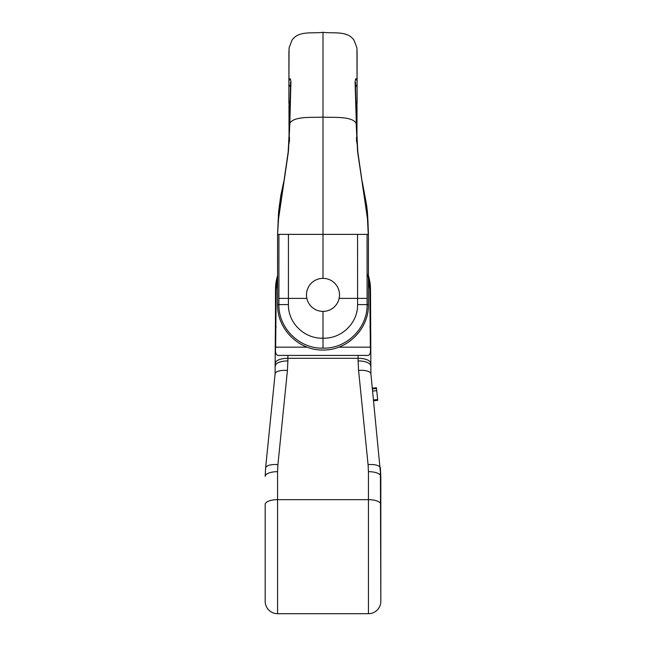 <?xml version="1.0" encoding="UTF-8"?>
<svg xmlns="http://www.w3.org/2000/svg" width="646" height="646" viewBox="0 0 646 646"><rect width="100%" height="100%" fill="white"/><g stroke="black" fill="none" stroke-linecap="round" stroke-linejoin="round"><path stroke-width="0.97" d="M306.479 294.883A16.521 16.521 0 0 1 323 278.361A16.521 16.521 0 0 1 339.521 294.883A16.521 16.521 0 0 1 323 311.396A16.521 16.521 0 0 1 306.479 294.883M338.682 347.168L370.352 347.168L369.787 289.206M370.352 347.168C370.909 352.385 370.093 355.139 367.897 355.429L278.103 355.429C275.907 355.139 275.091 352.385 275.648 347.168L276.213 289.206M367.098 273.662L369.867 282.423L370.489 288.77L368.43 278.337L370.497 289.198L370.909 373.921L380.817 476.377L380.817 601.313L380.817 496.572M368.43 613.7A12.387 12.387 0 0 0 380.817 601.313A12.387 12.387 0 0 1 368.43 613.7L368.43 471.661A12.387 4.716 0 0 1 380.817 476.377L380.397 468.092L380.817 601.313A12.387 12.387 0 0 1 368.43 613.7L277.57 613.7A12.387 12.387 0 0 1 265.183 601.313L265.183 504.381A12.387 4.716 180 0 1 277.57 499.665L277.57 471.661A12.387 4.716 180 0 0 265.183 476.377L265.603 468.092L265.183 476.377M380.817 476.377L380.397 468.092A12.387 4.692 -5.8 0 0 368.075 464.619L358.578 370.449A12.387 4.692 -5.8 0 1 370.909 373.921M358.578 370.449L358.102 360.92A12.387 4.716 0 0 1 370.489 365.636M369.787 289.158L368.43 280.501M370.489 289.246L369.787 289.246M370.328 285.855A47.465 47.465 0 0 0 368.43 275.753M277.57 275.753A47.465 47.465 0 0 0 275.672 285.855M275.511 288.956A47.489 47.489 0 0 1 277.57 275.656A47.489 47.489 0 0 0 275.511 288.956M368.43 275.656A47.489 47.489 0 0 1 370.489 288.956A47.489 47.489 0 0 0 368.43 275.656M276.213 289.158L277.57 280.501M275.511 309.491L275.091 373.921L265.603 468.092A12.387 4.692 -174.2 0 1 277.925 464.619L287.422 370.449A12.387 4.692 -174.2 0 0 275.091 373.921M275.511 336.3L275.503 289.198L275.511 326.86L276.213 326.86M276.222 289.101L275.511 289.085L277.57 278.337L275.503 289.198M287.422 370.449L287.898 360.92A12.387 4.716 180 0 0 275.511 365.636M373.614 400.754L377.724 400.342L376.457 387.762L372.346 388.173M373.533 399.963L377.644 399.551M372.419 388.908L376.529 388.496M357.085 81.339L357.068 100.122M357.077 98.103L356.858 105.443A4.126 2.471 -172.8 0 1 356.842 105.661A4.126 2.471 -172.8 0 1 356.116 106.816M356.35 123.741L355.066 81.8L355.55 79.095L356.212 78.683L357.085 81.259L357.093 51.204M367.348 211.395L368.26 234.377L367.429 218.13L357.569 151.511L356.124 123.103C351.327 116.078 334.563 117.701 323 117.12L323 32.3C333.788 33.778 347.168 30.386 353.984 40.157L356.947 47.965L357.085 88.494M357.02 105.492L356.931 143.267M356.188 111.136L357.101 102.722L357.085 79.143M288.907 51.204L288.915 81.259L289.788 78.683L290.45 79.095L290.934 81.8L289.844 123.111C294.705 116.062 311.429 117.717 323 117.112L323 112.897M366.629 205.46L367.34 211.355L366.637 205.331A4.126 1.373 -6.8 0 0 366.605 205.21M366.629 212.001L367.437 212.51L367.962 221.408A4.126 4.126 90 0 0 367.679 220.125M367.768 220.916A4.126 4.126 90 0 1 367.824 221.344L357.811 151.834L356.358 123.782M323 117.12L323 234.377L368.26 234.377M367.073 234.377L367.098 304.589L357.585 304.589L357.561 234.377M323 278.361L323 234.377L277.57 234.377L278.563 212.51L278.176 221.344L288.431 151.511L289.876 123.103M323 311.396L323 338.165C341.395 338.948 357.949 323.105 357.577 304.589M367.348 211.355L368.43 234.377L368.43 304.589L367.098 304.589C367.631 328.063 346.474 348.977 323 348.113L323 338.165C304.605 338.948 288.051 323.105 288.423 304.589M288.431 151.511A4.126 1.139 -173.1 0 0 288.189 151.867L278.579 218.138L277.578 234.377L277.57 304.589L288.415 304.589L288.439 234.377M356.77 107.801A4.126 2.39 -172.4 0 0 356.818 107.591A4.126 2.39 -172.4 0 0 356.826 107.365M365.911 206.252A4.126 1.373 -6.8 0 0 366.637 205.347L362.358 182.22M288.915 81.339L288.932 100.122M288.923 98.103L289.142 105.443A4.126 2.471 -7.2 0 0 289.158 105.661A4.126 2.471 -7.2 0 0 289.884 106.816M288.98 105.492L289.069 143.267M288.915 87.541L288.915 88.494M289.812 111.136L288.899 102.722L288.915 79.143M279.371 205.46L277.57 234.377M278.652 211.395L278.563 212.51L279.371 212.001M278.927 234.377L278.902 304.589C278.369 328.063 299.526 348.977 323 348.113C323 350.641 323 350.641 323 348.113M289.23 107.801A4.126 2.39 -7.6 0 1 289.182 107.591A4.126 2.39 -7.6 0 1 289.174 107.365M278.232 220.916A4.126 4.126 90 0 0 278.176 221.344M278.321 220.125A4.126 4.126 90 0 0 278.038 221.408M289.876 123.192L289.674 123.814M280.089 206.252A4.126 1.373 -173.2 0 1 279.363 205.347A4.126 1.373 -173.2 0 1 279.395 205.21M358.102 360.92L358.102 355.429M287.898 360.92L287.898 358.296L358.102 358.296A12.387 4.716 0 0 1 370.489 363.004M369.787 326.86L370.489 326.86M380.817 504.381A12.387 4.716 0 0 0 368.43 499.665L277.57 499.665L277.57 613.7A12.387 12.387 0 0 1 265.183 601.313M368.43 471.661L368.075 464.619M277.57 471.661L277.925 464.619M275.511 363.004A12.387 4.716 180 0 1 287.898 358.296L287.898 355.429M275.648 347.168L307.318 347.168M372.637 391.064L376.747 390.652M367.098 298.387L339.142 298.387M278.902 298.387L306.858 298.387M367.38 217.775L367.76 220.875M355.066 81.8A4.126 2.931 -1.7 0 1 355.575 83.213M357.117 81.501L357.06 84.077A4.126 2.544 -179.8 0 1 355.655 85.983M278.612 217.872L278.24 220.875M290.934 81.8A4.126 2.931 -178.3 0 0 290.425 83.213M288.883 81.501L288.94 84.077A4.126 2.544 -0.2 0 0 290.345 85.983M277.57 276.94L276.125 282.48L275.503 289.263M357.06 86.193L357.06 85.32M357.077 97.861L357.077 83.14M356.552 141.716L356.511 137.202M356.027 86.33L356.019 85.757M368.43 234.377L367.978 221.699M368.43 257.092L368.43 304.589C368.979 328.871 347.282 350.568 323 350.011C298.718 350.568 277.021 328.871 277.57 304.589M356.939 143.412L357.028 105.363M357.109 102.496L356.196 111.29M356.382 123.709L355.413 82.397M357.06 84.077L357.06 87.283M356.164 109.327L357.068 101.204M288.94 86.193L288.94 85.32M288.923 97.861L288.923 83.14M323 32.3C312.212 33.778 298.832 30.386 292.016 40.149L289.053 47.957L288.907 87.929M289.448 141.708L289.489 137.202M289.973 86.33L289.981 85.757M289.061 143.412L288.972 105.363M289.804 111.29L288.891 102.496M288.189 151.834L289.642 123.806M289.618 123.766L290.587 82.397M283.642 182.22L280.776 195.617L278.652 211.347M288.94 84.077L288.94 87.283M288.932 101.204L289.836 109.327"/></g></svg>
